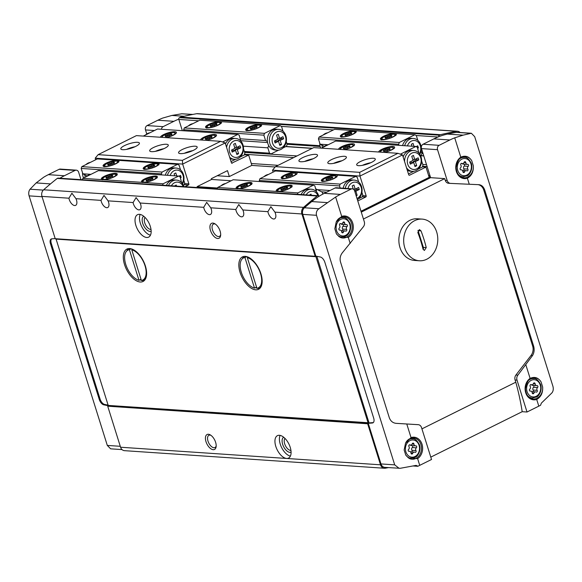 <?xml version="1.0" encoding="UTF-8"?>
<svg xmlns="http://www.w3.org/2000/svg" width="582" height="582" viewBox="0 0 582 582"><rect width="100%" height="100%" fill="white"/><g stroke="black" fill="none" stroke-linecap="round" stroke-linejoin="round"><path stroke-width="0.87" d="M361.036 211.353L429.305 177.415A1.39 1.135 -86.1 0 0 430.011 175.786L421.484 148.599A3.339 2.728 -86.1 0 1 423.07 144.241L433.816 138.902A80.709 65.868 -86.1 0 1 438.704 136.734A1.39 1.135 -86.1 0 1 439.425 135.22L440.487 134.689A417.469 340.71 -86.1 0 1 456.579 131.299A5.565 4.54 -86.1 0 1 457.503 131.248A5.565 4.54 -86.1 0 1 460.107 132.5M398.983 145.333L398.655 144.292L399.31 142.474L414.835 134.755L416.305 135.511L417.825 140.378M421.055 150.694L421.943 153.524L421.288 155.336L420.59 155.678M286.271 141.579L287.159 144.401L286.497 146.22L283.027 147.944M278.618 150.134L270.979 153.932L269.51 153.175L267.836 147.828L268.673 145.529A10.44 8.519 -86.1 0 0 275.126 150.04L277.214 150.185A10.44 8.519 93.9 0 0 285.893 135.802A10.44 8.519 93.9 0 0 278.625 129.357A10.44 8.519 93.9 0 0 269.422 139.193A10.44 8.519 93.9 0 0 277.214 150.185M244.542 152.149L270.979 153.932M183.963 130.79L183.636 129.742L184.298 127.931L199.822 120.212L280.051 125.639L281.513 126.396L283.041 131.263M274.93 212.139L270.863 206.697L267.895 211.666A6.264 3.266 63.6 0 0 270.688 217.275A6.264 3.266 63.6 0 0 274.609 218.817A6.264 3.266 63.6 0 0 275.439 213.456A6.264 3.266 63.6 0 0 274.93 212.139L301.905 213.965A5.565 4.54 -86.1 0 1 303.571 207.367A417.469 340.71 -86.1 0 1 317.161 196.003L317.59 195.792A1.39 1.135 -86.1 0 1 318.965 196.33A80.709 65.868 -86.1 0 1 324.32 193.333L335.065 187.993A3.339 2.728 -86.1 0 1 336.258 187.746L352.299 188.837A3.339 2.728 -86.1 0 1 354.627 190.896L364.274 221.684A4.729 3.863 -86.1 0 1 363.408 226.718L342.653 252.413C340.317 255.236 339.597 258.408 340.492 261.936L389.322 417.76C390.58 421.121 392.85 422.983 396.131 423.347L406.774 423.994L411.03 437.584L405.516 443.324L404.148 449.988L405.734 455.044L408.368 457.859L417.629 458.645L419.731 465.345A83.495 20.77 162.6 0 1 417.956 466.218L416.115 465.382L400.227 468.299L384.848 467.375A5.565 4.54 -86.1 0 1 380.977 463.934L368.246 423.31L372.349 423.005A5.565 2.903 -116.4 0 0 372.938 422.845A5.565 2.903 -116.4 0 0 373.673 418.072L324.865 262.329A5.565 2.903 -116.4 0 0 320.326 257.004L315.851 256.116L302.771 214.38A5.565 4.54 -86.1 0 1 304.444 207.774A417.469 340.71 -86.1 0 1 311.734 201.568A80.709 65.868 -86.1 0 1 318.965 196.33M51.645 238.86A5.565 2.903 -116.4 0 0 51.281 243.371L100.089 399.114A5.565 2.903 -116.4 0 0 104.629 404.439L108.114 405.13L56.09 239.122L55.217 238.7L41.962 196.381A5.565 4.54 -86.1 0 1 43.628 189.783A417.469 340.71 -86.1 0 1 57.218 178.419L317.161 196.003M75.966 198.68L71.899 193.239L68.931 198.207A6.264 3.266 63.6 0 0 71.717 203.816A6.264 3.266 63.6 0 0 75.645 205.359A6.264 3.266 63.6 0 0 76.468 199.997A6.264 3.266 63.6 0 0 75.966 198.68L101.021 200.375L103.989 195.414L108.056 200.855A6.264 3.266 63.6 0 1 108.558 202.172A6.264 3.266 63.6 0 1 107.735 207.534A6.264 3.266 63.6 0 1 103.807 205.984A6.264 3.266 63.6 0 1 101.021 200.375M140.146 203.023L136.079 197.582L133.111 202.551A6.264 3.266 -116.4 0 0 135.897 208.16A6.264 3.266 -116.4 0 0 139.826 209.702A6.264 3.266 -116.4 0 0 140.648 204.34A6.264 3.266 -116.4 0 0 140.146 203.023L203.715 207.323L206.683 202.361L210.749 207.803A6.264 3.266 63.6 0 1 211.251 209.113A6.264 3.266 63.6 0 1 210.429 214.482A6.264 3.266 63.6 0 1 206.501 212.932A6.264 3.266 63.6 0 1 203.715 207.323M242.84 209.971L238.773 204.529L235.805 209.498A6.264 3.266 63.6 0 0 238.591 215.107A6.264 3.266 63.6 0 0 242.519 216.65A6.264 3.266 63.6 0 0 243.341 211.288A6.264 3.266 63.6 0 0 242.84 209.971L267.895 211.666M244.913 257.491L254.516 288.112A16.696 8.708 -116.4 0 1 241.741 273.547A16.696 8.708 -116.4 0 1 243.487 257.928A16.696 8.708 -116.4 0 1 244.913 257.491L246.673 256.618M129.386 249.678L138.982 280.298A16.696 8.708 -116.4 0 1 126.207 265.734A16.696 8.708 -116.4 0 1 127.953 250.115A16.696 8.708 -116.4 0 1 129.386 249.678L131.146 248.798M141.019 279.287L138.982 280.298M130.841 248.725A16.696 8.708 -116.4 0 0 130.295 248.951L127.953 250.115M536.058 392.021A1.099 0.895 93.9 0 0 537.164 390.326A1.921 1.571 93.9 0 1 537.528 387.554A1.099 0.895 93.9 0 0 536.91 385.582A1.921 1.571 93.9 0 1 535.142 383.873A1.099 0.895 93.9 0 0 533.418 383.589A1.921 1.571 93.9 0 1 531.279 384.651A1.099 0.895 93.9 0 0 530.173 386.339A1.921 1.571 93.9 0 1 529.802 389.111A1.099 0.895 93.9 0 0 530.428 391.089A1.921 1.571 93.9 0 1 532.195 392.799A1.099 0.895 93.9 0 0 533.92 393.083A1.921 1.571 93.9 0 1 536.058 392.021M466.735 170.802A1.099 0.895 93.9 0 0 467.841 169.115A1.921 1.571 93.9 0 1 468.204 166.343A1.099 0.895 93.9 0 0 467.586 164.364A1.921 1.571 93.9 0 1 465.818 162.654A1.099 0.895 93.9 0 0 464.094 162.371A1.921 1.571 93.9 0 1 461.955 163.433A1.099 0.895 93.9 0 0 460.849 165.128A1.921 1.571 93.9 0 1 460.478 167.9A1.099 0.895 93.9 0 0 461.097 169.871A1.921 1.571 93.9 0 1 462.872 171.581A1.099 0.895 93.9 0 0 464.596 171.865A1.921 1.571 93.9 0 1 466.735 170.802M414.857 452.272A1.099 0.895 93.9 0 0 415.963 450.584A1.921 1.571 93.9 0 1 416.326 447.813A1.099 0.895 93.9 0 0 415.708 445.834A1.921 1.571 93.9 0 1 413.94 444.124A1.099 0.895 93.9 0 0 412.216 443.84A1.921 1.571 93.9 0 1 410.077 444.903A1.099 0.895 93.9 0 0 408.971 446.598A1.921 1.571 93.9 0 1 408.6 449.362A1.099 0.895 93.9 0 0 409.226 451.341A1.921 1.571 93.9 0 1 410.994 453.051A1.099 0.895 93.9 0 0 412.718 453.334A1.921 1.571 93.9 0 1 414.857 452.272M345.533 231.054A1.099 0.895 93.9 0 0 346.639 229.366A1.921 1.571 93.9 0 1 347.003 226.594A1.099 0.895 93.9 0 0 346.385 224.616A1.921 1.571 93.9 0 1 344.617 222.906A1.099 0.895 93.9 0 0 342.893 222.622A1.921 1.571 93.9 0 1 340.754 223.684A1.099 0.895 93.9 0 0 339.648 225.38A1.921 1.571 93.9 0 1 339.277 228.151A1.099 0.895 93.9 0 0 339.895 230.13A1.921 1.571 93.9 0 1 341.67 231.832A1.099 0.895 93.9 0 0 343.395 232.123A1.921 1.571 93.9 0 1 345.533 231.054M467.382 178.23C471.704 175.749 473.683 171.588 473.319 165.761L471.74 160.712C468.917 156.362 465.265 155.183 460.784 157.176A11.473 9.363 93.9 0 0 456.375 171.53A11.473 9.363 93.9 0 0 467.382 178.23L469.267 184.254L479.015 184.69M478.899 184.683C481.634 184.945 483.598 186.786 484.777 190.212L533.607 346.035C534.589 349.527 534.225 352.699 532.523 355.544L517.864 375.143A4.729 3.863 -86.1 0 0 517.02 380.133L527.016 412.012L522.192 411.692A166.99 87.096 -116.4 0 0 515.79 382.207L515.099 380.002A4.729 3.863 -86.1 0 1 515.936 375.012L517.864 375.143M541.064 381.923C538.241 377.572 534.589 376.401 530.107 378.387A11.473 9.363 93.9 0 0 525.706 392.748A11.473 9.363 93.9 0 0 536.706 399.448C541.027 396.96 543.006 392.806 542.65 386.979L541.064 381.923A10.643 8.686 93.9 0 0 534.502 377.733C529.991 377.049 526.972 380.723 525.444 388.754C525.932 394.705 528.471 398.103 533.068 398.954A10.643 8.686 93.9 0 0 542.65 386.979M469.267 184.254L450.548 183.395A4.729 3.863 -86.1 0 1 450.475 183.388A4.729 3.863 -86.1 0 1 447.18 180.471L437.533 149.683A3.339 2.728 -86.1 0 1 439.119 145.325L449.857 139.986A80.709 65.868 -86.1 0 1 454.724 137.832L463.105 135.148L471.369 133.263L474.694 136.668L552.9 386.215C553.613 388.9 553.293 391.119 551.94 392.872L541.376 403.115L540.547 405.276A83.495 20.77 162.6 0 1 538.808 406.149L527.016 412.012M192.868 114.421L181.773 113.788L171.894 115.447L162.684 118.073A80.709 65.868 -86.1 0 0 157.824 120.234L173.873 121.318A80.709 65.868 -86.1 0 1 178.761 119.15A1.39 1.135 -86.1 0 1 179.482 117.637L180.544 117.106L440.487 134.689M399.128 468.335L394.698 464.858L316.499 215.311C315.895 212.634 316.688 210.451 318.885 208.749L335.647 197.029L341.707 216.366L336.185 222.106L334.825 228.777L336.403 233.826L339.044 236.648L348.305 237.427L350.197 243.451M415.701 465.476L416.115 465.382M413.867 465.876L417.956 466.218M59.881 178.223A80.709 65.868 -86.1 0 1 64.376 175.749L75.122 170.41A3.339 2.728 -86.1 0 1 76.315 170.162L60.266 169.078A3.339 2.728 -86.1 0 0 59.073 169.326L48.335 174.665A80.709 65.868 -86.1 0 0 43.614 177.27L36.157 182.923L30.06 189.215C28.707 190.969 28.387 193.188 29.1 195.872L107.306 445.419L110.631 448.824L122.024 449.595M430.789 457.125L522.192 411.692M395.745 423.318L418.218 424.678A4.729 3.863 -86.1 0 1 418.24 424.678A4.729 3.863 -86.1 0 1 421.535 427.603L431.531 459.482L419.731 465.345M478.048 184.647A8.985 7.333 -86.1 0 1 483.802 190.139L532.632 345.97A8.985 7.333 -86.1 0 1 531.039 355.442L515.936 375.012M418.218 424.678L406.774 423.994M335.647 197.029A80.709 65.868 -86.1 0 1 340.368 194.417L351.106 189.077A3.339 2.728 -86.1 0 1 352.299 188.837M260.925 273.802A18.093 9.436 -116.4 0 0 242.439 256.895A18.093 9.436 -116.4 0 0 242.047 277.294A18.093 9.436 -116.4 0 0 258.546 289.298A18.093 9.436 -116.4 0 0 260.925 273.802M145.391 265.989A18.093 9.436 -116.4 0 0 126.912 249.081A18.093 9.436 -116.4 0 0 126.512 269.481A18.093 9.436 -116.4 0 0 143.019 281.477A18.093 9.436 -116.4 0 0 145.391 265.989M55.916 238.955L315.859 256.538L368.057 422.721L367.657 423.776L380.512 464.814A5.565 4.54 -86.1 0 0 384.389 468.248A5.565 4.54 -86.1 0 0 385.313 468.197A417.469 340.71 -86.1 0 0 388.434 467.615M361.277 212.124L430.6 177.663L430.011 175.786M180.544 117.106A417.469 340.71 -86.1 0 1 196.636 113.716A5.565 4.54 -86.1 0 1 197.56 113.665L457.503 131.248M384.389 468.248L124.446 450.664A5.565 4.54 -86.1 0 1 120.569 447.231L107.714 406.192L108.077 405.414L368.02 422.998M290.229 447.354A12.528 6.533 -116.4 0 0 277.432 435.649A12.528 6.533 -116.4 0 0 277.163 449.77A12.528 6.533 -116.4 0 0 288.585 458.078A12.528 6.533 -116.4 0 0 290.229 447.354M215.616 442.305A8.352 4.358 -116.4 0 0 210.248 434.878A8.352 4.358 -116.4 0 0 205.417 438.348A8.352 4.358 -116.4 0 0 210.444 448.46A8.352 4.358 -116.4 0 0 216.126 446.707A8.352 4.358 -116.4 0 0 215.616 442.305M368.057 422.721L108.077 405.414M55.188 238.584L51.805 238.846A5.565 2.903 -116.4 0 0 51.209 239.006A5.565 2.903 -116.4 0 0 50.481 243.771L99.289 399.514A5.565 2.903 -116.4 0 0 103.822 404.839L107.917 405.654M315.859 256.538L315.16 256.284L301.905 213.965M150.309 226.398A12.528 6.533 -116.4 0 0 137.512 214.693A12.528 6.533 -116.4 0 0 137.243 228.813A12.528 6.533 -116.4 0 0 148.665 237.121A12.528 6.533 -116.4 0 0 150.309 226.398M220.112 231.119A8.352 4.358 -116.4 0 0 214.736 223.692A8.352 4.358 -116.4 0 0 209.913 227.162A8.352 4.358 -116.4 0 0 214.94 237.274A8.352 4.358 -116.4 0 0 220.622 235.521A8.352 4.358 -116.4 0 0 220.112 231.119M57.218 178.419L57.647 178.208A1.39 1.135 -86.1 0 1 58.142 178.107L318.085 195.69M182.341 130.681L178.82 119.448A1.39 1.135 -86.1 0 1 178.761 119.15M438.704 136.734A80.709 65.868 -86.1 0 1 447.471 134.086A417.469 340.71 -86.1 0 1 456.164 132.347A5.565 4.54 -86.1 0 1 457.096 132.296L471.369 133.263M316.841 256.313L369.046 422.918L368.246 423.31M161.41 129.262A3.339 2.728 -86.1 0 1 163.127 126.658L173.873 121.318M76.315 170.162A3.339 2.728 -86.1 0 1 78.635 172.228L80.963 179.649M146.766 133.976L145.5 129.931A3.339 2.728 -86.1 0 1 147.086 125.574L157.824 120.234M430.6 177.663L444.713 178.616L363.444 219.021M444.713 178.616L445.259 180.34L447.18 180.471M450.41 183.388L448.62 183.265A4.729 3.863 -86.1 0 1 448.547 183.265A4.729 3.863 -86.1 0 1 445.259 180.34M419.324 260.765L414.508 260.438A20.872 17.038 -86.1 0 1 399.972 247.539A20.872 17.038 -86.1 0 1 417.33 218.788L422.139 219.108A20.872 17.038 93.9 0 0 403.733 238.787A20.872 17.038 93.9 0 0 419.324 260.765A20.872 17.038 93.9 0 0 430.207 256.953A20.872 17.038 93.9 0 0 436.682 232.007A20.872 17.038 93.9 0 0 422.139 219.108M421.935 428.869L515.79 382.207M369.046 422.918L373.149 422.605A5.565 2.903 -116.4 0 0 373.309 422.583M341.052 223.837A1.921 1.571 93.9 0 0 342.041 224.368L346.05 224.637M342.369 230.712A1.099 0.895 93.9 0 0 342.623 229.097A1.921 1.571 93.9 0 1 342.994 226.325A1.099 0.895 93.9 0 0 342.871 224.419M410.383 445.055A1.921 1.571 93.9 0 0 411.365 445.579L415.381 445.856M411.7 451.93A1.099 0.895 93.9 0 0 411.954 450.308A1.921 1.571 93.9 0 1 412.318 447.536A1.099 0.895 93.9 0 0 412.194 445.637M462.254 163.586A1.921 1.571 93.9 0 0 463.243 164.109L467.251 164.386M463.57 170.461A1.099 0.895 93.9 0 0 463.825 168.838A1.921 1.571 93.9 0 1 464.196 166.066A1.099 0.895 93.9 0 0 464.072 164.168M531.577 384.797A1.921 1.571 93.9 0 0 532.566 385.328L536.582 385.597M532.901 391.679A1.099 0.895 93.9 0 0 533.156 390.056A1.921 1.571 93.9 0 1 533.519 387.285A1.099 0.895 93.9 0 0 533.396 385.386M210.91 435.3A6.846 3.572 -116.4 0 0 208.909 435.278A6.846 3.572 -116.4 0 0 208.756 442.997A6.846 3.572 -116.4 0 0 214.998 447.529A6.846 3.572 -116.4 0 0 216.184 445.928M284.976 438.413A6.846 3.572 -116.4 0 0 285.427 445.659A6.846 3.572 -116.4 0 0 290.935 450.395M283.652 437.22A8.352 4.358 -116.4 0 0 283.572 446.583A8.352 4.358 -116.4 0 0 291.087 452.17M280.088 435.387A12.528 6.533 -116.4 0 0 281.623 447.551A12.528 6.533 -116.4 0 0 290.396 456.121M215.398 224.114A6.846 3.572 -116.4 0 0 213.405 224.092A6.846 3.572 -116.4 0 0 213.252 231.803A6.846 3.572 -116.4 0 0 219.494 236.343A6.846 3.572 -116.4 0 0 220.68 234.735M145.056 217.457A6.846 3.572 -116.4 0 0 145.507 224.703A6.846 3.572 -116.4 0 0 151.014 229.439M143.732 216.264A8.352 4.358 -116.4 0 0 143.652 225.627A8.352 4.358 -116.4 0 0 151.167 231.214M140.167 214.431A12.528 6.533 -116.4 0 0 141.702 226.594A12.528 6.533 -116.4 0 0 150.476 235.164M141.39 280.466A16.696 8.708 -116.4 0 0 142.823 280.022A16.696 8.708 -116.4 0 0 144.569 264.403A16.696 8.708 -116.4 0 0 131.794 249.838L141.39 280.466M142.823 280.022L145.158 278.858A16.696 8.708 -116.4 0 0 145.675 278.56M132.732 249.372L131.794 249.838M128.404 248.616A18.093 9.436 -116.4 0 0 126.941 250.806M139.956 279.818A18.093 9.436 -116.4 0 0 141.353 280.335M141.659 280.415A18.093 9.436 -116.4 0 0 144.292 280.575M142.888 279.993A17.395 9.072 -116.4 0 0 143.936 279.949L143.805 279.535M256.924 288.279L247.321 257.651A16.696 8.708 -116.4 0 1 260.547 273.533A16.696 8.708 -116.4 0 1 258.35 287.835A16.696 8.708 -116.4 0 1 256.924 288.279M246.368 256.538A16.696 8.708 -116.4 0 0 245.822 256.771L243.487 257.928M258.35 287.835L260.692 286.671A16.696 8.708 -116.4 0 0 261.202 286.38M256.553 287.101L254.516 288.112M248.259 257.186L247.321 257.651M243.931 256.429A18.093 9.436 -116.4 0 0 242.468 258.619M255.491 287.632A18.093 9.436 -116.4 0 0 256.88 288.148M257.193 288.228A18.093 9.436 -116.4 0 0 259.819 288.388M143.31 279.782A17.395 9.072 -116.4 0 0 143.878 279.782M247.146 256.749L247.408 257.608M426.242 247.59A79.639 41.54 63.6 0 0 420.997 230.872L419.426 229.577L417.811 232.458A79.639 41.54 -116.4 0 1 423.049 249.176L424.38 250.456L426.242 247.59L423.347 247.394A2.088 1.702 -86.1 0 1 423.114 249.394M417.978 230.363A2.088 1.702 -86.1 0 1 418.102 230.676L423.347 247.394M162.596 185.171L163.098 183.781L178.623 176.062L180.093 176.819L181.606 182.617M82.368 179.743L82.87 178.354L163.098 183.781M143.041 182.421A8.352 2.081 162.6 0 1 141.455 181.751A8.352 2.081 162.6 0 1 148.803 177.27A8.352 2.081 162.6 0 1 157.387 176.753A8.352 2.081 162.6 0 1 154.237 179.576A8.352 2.081 162.6 0 1 143.041 182.421M102.927 179.707A8.352 2.081 162.6 0 1 101.341 179.038A8.352 2.081 162.6 0 1 108.689 174.556A8.352 2.081 162.6 0 1 117.273 174.04A8.352 2.081 162.6 0 1 114.123 176.863A8.352 2.081 162.6 0 1 102.927 179.707M82.87 178.354L98.394 170.635L178.623 176.062M166.372 185.425A10.44 8.519 -86.1 0 1 174.476 179.954L176.557 180.1A10.44 8.519 93.9 0 0 168.46 185.563M244.331 151.473L269.51 153.175M243.283 146.169L267.836 147.828M240.839 140.72L267.582 142.532M278.625 129.357L276.537 129.219A10.44 8.519 -86.1 0 0 267.4 141.484L265.545 140.524L263.872 135.17L264.526 133.358L280.051 125.639M240.366 138.822L265.545 140.524M183.636 129.742L263.872 135.17M184.298 127.931L264.526 133.358M259.994 124.286A8.352 2.081 162.6 0 1 261.58 124.955A8.352 2.081 162.6 0 1 258.43 127.778A8.352 2.081 162.6 0 1 250.333 130.39A8.352 2.081 162.6 0 1 245.648 129.953A8.352 2.081 162.6 0 1 250.784 126.25A8.352 2.081 162.6 0 1 259.994 124.286M219.88 121.573A8.352 2.081 162.6 0 1 221.466 122.242A8.352 2.081 162.6 0 1 218.315 125.065A8.352 2.081 162.6 0 1 210.218 127.676A8.352 2.081 162.6 0 1 205.533 127.24A8.352 2.081 162.6 0 1 210.669 123.537A8.352 2.081 162.6 0 1 219.88 121.573M217.151 188.859L217.661 187.469L233.178 179.751L313.407 185.178L314.877 185.934L316.39 191.733M297.38 194.286L297.889 192.897L217.661 187.469M277.832 191.536A8.352 2.081 -17.4 0 0 289.021 188.692A8.352 2.081 -17.4 0 0 292.179 185.869A8.352 2.081 -17.4 0 0 283.587 186.386A8.352 2.081 -17.4 0 0 276.239 190.867A8.352 2.081 -17.4 0 0 277.832 191.536M237.718 188.823A8.352 2.081 -17.4 0 0 248.907 185.978A8.352 2.081 -17.4 0 0 252.064 183.155A8.352 2.081 -17.4 0 0 243.472 183.672A8.352 2.081 -17.4 0 0 236.125 188.153A8.352 2.081 -17.4 0 0 237.718 188.823M297.889 192.897L313.407 185.178M301.156 194.541A10.44 8.519 -86.1 0 1 309.26 189.07L311.341 189.215A10.44 8.519 93.9 0 0 303.244 194.686M414.835 134.755L334.606 129.328L319.082 137.046L318.427 138.865L320.1 144.212L328.183 144.758M324.378 146.373L320.1 144.212M398.655 144.292L318.427 138.865M399.31 142.474L319.082 137.046M394.778 133.402A8.352 2.081 -17.4 0 0 385.568 135.373A8.352 2.081 -17.4 0 0 380.432 139.069A8.352 2.081 -17.4 0 0 385.117 139.513A8.352 2.081 -17.4 0 0 393.214 136.901A8.352 2.081 -17.4 0 0 396.364 134.078A8.352 2.081 -17.4 0 0 394.778 133.402M354.664 130.688A8.352 2.081 -17.4 0 0 345.453 132.66A8.352 2.081 -17.4 0 0 340.317 136.355A8.352 2.081 -17.4 0 0 345.002 136.799A8.352 2.081 -17.4 0 0 353.099 134.187A8.352 2.081 -17.4 0 0 356.249 131.365A8.352 2.081 -17.4 0 0 354.664 130.688M402.569 145.58A10.44 8.519 -86.1 0 1 411.321 138.334L413.409 138.472A10.44 8.519 93.9 0 0 404.657 145.718M318.703 195.974A10.44 8.519 93.9 0 0 318.616 195.661A10.44 8.519 93.9 0 0 311.341 189.215M317.954 195.676A8.49 6.926 93.9 0 0 306.168 194.883M309.333 195.094L310.999 194.133L311.348 195.232M225.54 183.548A10.44 8.519 93.9 0 0 221.131 185.745M183.847 186.611A10.44 8.519 93.9 0 0 183.825 186.546A10.44 8.519 93.9 0 0 176.557 180.1M183.17 186.56A8.49 6.926 93.9 0 0 171.384 185.767M174.549 185.978L176.215 185.018L176.557 186.116M90.756 174.433A10.44 8.519 93.9 0 0 86.34 176.63M152.128 179.256L152.993 178.79L152.164 178.623L152.63 178.092L151.589 178.223L146.017 180.231L146.846 180.391L146.38 180.922L147.421 180.791L152.128 179.256M112.013 176.542L112.879 176.077L112.05 175.91L112.515 175.378L111.468 175.509L105.902 177.517L106.732 177.677L106.266 178.208L107.306 178.077L112.013 176.542M246.797 185.658L247.663 185.192L246.833 185.032L247.299 184.494L246.259 184.632L240.686 186.633L241.515 186.793L241.05 187.331L242.09 187.193L246.797 185.658M286.911 188.372L287.777 187.906L286.948 187.746L287.413 187.208L286.373 187.346L280.8 189.346L281.63 189.506L281.164 190.045L282.205 189.907L286.911 188.372M419.855 154.325A10.44 8.519 93.9 0 0 420.677 144.925A10.44 8.519 93.9 0 0 413.409 138.472M419.447 153.743A8.49 6.926 93.9 0 0 420.313 145.74A8.49 6.926 93.9 0 0 413.948 140.48A8.49 6.926 93.9 0 0 407.429 145.907M411.983 146.213L411.365 144.241L413.067 143.398L413.991 146.351M417.658 148.25L418.4 147.879L417.76 145.82L416.152 146.62M327.601 132.812A10.44 8.519 93.9 0 0 323.192 135.002M319.78 143.187A10.44 8.519 93.9 0 0 320.667 148.09M321.955 145.173A10.44 8.519 93.9 0 0 322.508 147.581M267.4 141.484A10.44 8.519 93.9 0 0 268.673 145.529M285.529 136.625A8.49 6.926 93.9 0 0 273.671 134.66A8.49 6.926 93.9 0 0 277.927 148.25A8.49 6.926 93.9 0 0 285.529 136.625M276.581 135.126L278.283 134.282L279.571 138.392L282.968 136.705L283.616 138.763L280.211 140.451L281.506 144.569L279.804 145.413L278.516 141.295L275.111 142.99L274.464 140.931L277.869 139.236L276.581 135.126M192.817 123.697A10.44 8.519 93.9 0 0 188.408 125.887M256.32 127.458L257.186 126.992L256.356 126.832L256.822 126.294L255.774 126.432L250.202 128.433L251.031 128.593L250.573 129.131L251.613 128.993L256.32 127.458M216.206 124.744L217.071 124.279L216.242 124.119L216.708 123.58L215.66 123.719L210.087 125.719L210.917 125.879L210.458 126.418L211.499 126.279L216.206 124.744M350.99 133.867L351.855 133.394L351.026 133.234L351.492 132.696L350.444 132.834L344.871 134.835L345.708 134.995L345.242 135.533L346.283 135.395L350.99 133.867M391.104 136.581L391.97 136.108L391.14 135.948L391.606 135.41L390.558 135.548L384.986 137.548L385.822 137.708L385.357 138.247L386.397 138.109L391.104 136.581M274.784 141.935L276.363 141.15L278.516 141.295M279.498 144.431L281.506 144.569M278.371 141.288L278.065 140.306L280.211 140.451M278.065 140.306L281.47 138.618L283.616 138.763M281.47 138.618L281.15 137.607M277.563 138.261L279.571 138.392M417.52 147.821L418.4 147.879M143.281 136.086L157.533 129L237.762 134.427L239.231 135.184L240.744 140.982M243.516 148.868L244.869 153.19L244.214 155.008L240.104 157.045M161.731 174.92L161.403 173.873L162.065 172.061L177.59 164.342L179.052 165.099L180.58 169.966M87.016 175.953L82.855 173.8L81.174 168.445L161.403 173.873M82.855 173.8L90.93 174.345M231.687 163.164L248.645 155.067L251.875 165.353L229.337 176.557L227.482 170.642L211.317 178.681L211.564 179.452L197.102 186.64L197.378 187.52M232.276 163.207A0.837 0.684 -86.1 0 1 231.396 162.749L225.19 142.946L220.651 141.324L182.377 160.348L182.661 164.088L225.19 142.946M184.516 183.599L188.866 183.89L182.661 164.088L95.215 158.173L98.14 154.652L182.377 160.348M188.866 183.89A0.837 0.684 -86.1 0 1 188.473 184.981L185.04 186.691M229.337 176.557L217.224 175.742M193.493 150.294A9.741 2.423 162.6 0 1 184.043 153.342A9.741 2.423 162.6 0 1 178.579 152.826A9.741 2.423 162.6 0 1 187.149 147.602A9.741 2.423 162.6 0 1 197.174 146.999A9.741 2.423 162.6 0 1 193.493 150.294M164.611 148.337A9.741 2.423 162.6 0 1 155.161 151.385A9.741 2.423 162.6 0 1 149.698 150.869A9.741 2.423 162.6 0 1 158.268 145.645A9.741 2.423 162.6 0 1 168.285 145.049A9.741 2.423 162.6 0 1 164.611 148.337M135.73 146.388A9.741 2.423 162.6 0 1 126.279 149.429A9.741 2.423 162.6 0 1 120.816 148.919A9.741 2.423 162.6 0 1 129.386 143.689A9.741 2.423 162.6 0 1 139.404 143.092A9.741 2.423 162.6 0 1 135.73 146.388M98.14 154.652L136.414 135.621L220.651 141.324M95.703 159.737L95.215 158.173M235.695 159.242L231.025 161.563M244.295 154.776L248.645 155.067M183.81 180.282L184.698 183.104L184.036 184.923L183.345 185.265M231.127 180.776L211.564 179.452M197.102 186.64L217.457 188.015M126.512 149.392A9.741 2.423 162.6 0 1 134.995 146.737M155.401 151.342A9.741 2.423 162.6 0 1 163.877 148.686M184.283 153.299A9.741 2.423 162.6 0 1 192.758 150.643M81.174 168.445L81.836 166.634L162.065 172.061M81.836 166.634L97.361 158.915L117.419 160.276A8.352 2.081 162.6 0 1 119.004 160.945A8.352 2.081 162.6 0 1 115.847 163.768A8.352 2.081 162.6 0 1 107.757 166.379A8.352 2.081 162.6 0 1 103.072 165.943A8.352 2.081 162.6 0 1 108.208 162.24A8.352 2.081 162.6 0 1 117.419 160.276L157.533 162.989A8.352 2.081 162.6 0 1 159.119 163.658A8.352 2.081 162.6 0 1 155.961 166.481A8.352 2.081 162.6 0 1 147.872 169.093A8.352 2.081 162.6 0 1 143.187 168.656A8.352 2.081 162.6 0 1 148.323 164.953A8.352 2.081 162.6 0 1 157.533 162.989L177.59 164.342M165.317 175.16A10.44 8.519 -86.1 0 1 174.076 167.922L176.157 168.06A10.44 8.519 93.9 0 0 167.405 175.306M160.457 137.25A8.352 2.081 162.6 0 1 168.118 132.834A8.352 2.081 162.6 0 1 176.411 132.405A8.352 2.081 162.6 0 1 173.261 135.228A8.352 2.081 162.6 0 1 166.219 137.636M200.572 139.964A8.352 2.081 162.6 0 1 208.232 135.548A8.352 2.081 162.6 0 1 216.533 135.119A8.352 2.081 162.6 0 1 213.376 137.941A8.352 2.081 162.6 0 1 206.334 140.349M222.542 141.993L237.762 134.427M229.65 157.176A10.44 8.519 93.9 0 0 234.291 159.286L232.203 159.148A10.44 8.519 -86.1 0 1 230.123 158.682M225.481 143.87A10.44 8.519 -86.1 0 1 233.615 138.32L235.695 138.465A10.44 8.519 93.9 0 0 226.587 147.406M182.603 183.912A10.44 8.519 93.9 0 0 183.432 174.513A10.44 8.519 93.9 0 0 176.157 168.06M182.195 183.33A8.49 6.926 93.9 0 0 183.061 175.328A8.49 6.926 93.9 0 0 176.695 170.068A8.49 6.926 93.9 0 0 170.184 175.488M174.731 175.8L174.12 173.829L175.815 172.985L176.746 175.939M180.405 177.837L181.155 177.466L180.507 175.408L178.9 176.208M84.71 174.76A10.44 8.519 93.9 0 0 85.263 177.161M90.356 162.4A10.44 8.519 93.9 0 0 85.947 164.59M82.528 172.767A10.44 8.519 93.9 0 0 83.568 178.005M234.291 159.286A10.44 8.519 93.9 0 0 242.97 144.911A10.44 8.519 93.9 0 0 235.695 138.465M242.599 145.726A8.49 6.926 93.9 0 0 230.741 143.769A8.49 6.926 93.9 0 0 235.004 157.358A8.49 6.926 93.9 0 0 242.599 145.726M233.651 144.227L235.354 143.383L236.641 147.501L240.046 145.806L240.693 147.864L237.289 149.559L238.576 153.67L236.881 154.521L235.586 150.403L232.189 152.091L231.541 150.04L234.946 148.345L233.651 144.227M149.894 132.798A10.44 8.519 93.9 0 0 145.478 134.995M113.737 163.447L114.61 162.982L113.774 162.822L114.239 162.283L113.199 162.422L107.626 164.422L108.456 164.582L107.99 165.121L109.038 164.982L113.737 163.447M153.852 166.161L154.725 165.695L153.895 165.535L154.354 164.997L153.313 165.135L147.741 167.136L148.57 167.296L148.104 167.834L149.152 167.696L153.852 166.161M171.152 134.908L172.017 134.442L171.188 134.275L171.654 133.744L170.613 133.882L165.041 135.882L165.87 136.043L165.404 136.581L166.445 136.443L171.152 134.908M211.266 137.621L212.132 137.156L211.302 136.988L211.768 136.457L210.728 136.595L205.155 138.596L205.984 138.756L205.519 139.294L206.559 139.156L211.266 137.621M180.275 177.408L181.155 177.466M231.869 151.073L233.506 150.265L235.586 150.403M236.568 153.539L238.576 153.67M235.514 150.396L235.201 149.414L237.289 149.559M235.201 149.414L238.605 147.726L240.693 147.864M238.605 147.726L238.278 146.686M234.633 147.362L236.641 147.501M326.684 192.162L321.577 191.813M329.994 190.518L317.408 189.667M418.211 169.1L422.321 167.056L422.983 165.237L421.63 160.916M418.851 153.03L417.338 147.231L415.875 146.475L335.639 141.048L321.388 148.134M361 211.244L429.181 177.35L425.959 167.063L409.583 175.197A0.837 0.684 93.9 0 1 408.702 174.745L402.497 154.936L397.957 153.313L359.683 172.345L359.967 176.077L272.522 170.162L273.133 172.126M397.957 153.313L313.72 147.617L275.446 166.641L359.683 172.345M302.604 157.671A9.741 2.423 162.6 0 1 312.047 154.623A9.741 2.423 162.6 0 1 317.517 155.139A9.741 2.423 162.6 0 1 308.947 160.363A9.741 2.423 162.6 0 1 298.922 160.967A9.741 2.423 162.6 0 1 302.604 157.671M331.485 159.628A9.741 2.423 162.6 0 1 340.936 156.58A9.741 2.423 162.6 0 1 346.399 157.096A9.741 2.423 162.6 0 1 337.829 162.32A9.741 2.423 162.6 0 1 327.804 162.916A9.741 2.423 162.6 0 1 331.485 159.628M360.367 161.578A9.741 2.423 162.6 0 1 369.817 158.53A9.741 2.423 162.6 0 1 375.281 159.046A9.741 2.423 162.6 0 1 366.711 164.27A9.741 2.423 162.6 0 1 356.693 164.873A9.741 2.423 162.6 0 1 360.367 161.578M272.522 170.162L275.446 166.641M402.497 154.936L359.967 176.077L366.173 195.887L362.63 195.647M357.777 200.95L365.78 196.978A0.837 0.684 93.9 0 0 366.173 195.887M358.672 198.695L362.142 196.971L362.804 195.152L361.917 192.329M425.959 167.063L422.408 166.823M408.455 173.945L413.802 171.29M358.687 182.013L357.166 177.146L355.697 176.39L275.468 170.963L259.943 178.681L259.288 180.493L259.616 181.54M362.39 165.346A9.741 2.423 162.6 0 1 370.872 162.691M333.508 163.397A9.741 2.423 162.6 0 1 341.99 160.734M304.626 161.44A9.741 2.423 162.6 0 1 313.101 158.784M378.678 152.011A8.352 2.081 162.6 0 1 381.857 149.341A8.352 2.081 162.6 0 1 389.955 146.729A8.352 2.081 162.6 0 1 394.64 147.166A8.352 2.081 162.6 0 1 384.44 152.404M338.564 149.298A8.352 2.081 162.6 0 1 341.743 146.628A8.352 2.081 162.6 0 1 349.84 144.016A8.352 2.081 162.6 0 1 354.525 144.452A8.352 2.081 162.6 0 1 344.326 149.69M415.875 146.475L400.38 154.179M404.577 161.592A10.44 8.519 -86.1 0 1 413.809 150.512L411.721 150.367A10.44 8.519 93.9 0 0 403.151 157.024M407.305 170.293A10.44 8.519 93.9 0 0 410.31 171.195L412.398 171.334A10.44 8.519 -86.1 0 1 406.512 167.769M355.697 176.39L340.172 184.108L339.517 185.92L259.288 180.493M340.172 184.108L259.943 178.681M339.517 185.92L340.172 188.015M315.779 188.823L321.802 191.936A4.176 2.277 117.3 0 1 322.661 194.192M335.639 175.037A8.352 2.081 162.6 0 1 337.225 175.706A8.352 2.081 162.6 0 1 329.885 180.187A8.352 2.081 162.6 0 1 321.293 180.704A8.352 2.081 162.6 0 1 324.443 177.881A8.352 2.081 162.6 0 1 335.639 175.037M295.525 172.323A8.352 2.081 162.6 0 1 297.111 172.992A8.352 2.081 162.6 0 1 289.763 177.474A8.352 2.081 162.6 0 1 281.179 177.99A8.352 2.081 162.6 0 1 284.329 175.167A8.352 2.081 162.6 0 1 295.525 172.323M345.272 188.357A10.44 8.519 -86.1 0 1 354.271 180.107L352.183 179.969A10.44 8.519 93.9 0 0 343.191 188.219M323.592 147.042A10.44 8.519 -86.1 0 1 328.001 144.845M407.742 164.226A8.49 6.926 -86.1 0 1 415.337 152.593A8.49 6.926 -86.1 0 1 419.6 166.183A8.49 6.926 -86.1 0 1 407.742 164.226M416.69 165.725L415.395 161.607L418.8 159.912L418.152 157.853L414.755 159.548L413.467 155.43L411.765 156.274L413.053 160.392L409.648 162.087L410.295 164.146L413.7 162.451L414.988 166.568L416.69 165.725L414.682 165.586M413.809 150.512A10.44 8.519 -86.1 0 1 421.601 161.498A10.44 8.519 -86.1 0 1 412.398 171.334M264.053 176.637A10.44 8.519 -86.1 0 1 268.462 174.447M348.007 188.546A8.49 6.926 -86.1 0 1 359.421 184.239A8.49 6.926 -86.1 0 1 357.013 198.506M356.169 195.807L357.152 195.319L355.864 191.202L359.261 189.514L358.621 187.455L355.216 189.143L353.929 185.032L352.226 185.876L353.238 189.106M354.271 180.107A10.44 8.519 -86.1 0 1 361.939 188.255A10.44 8.519 -86.1 0 1 357.392 199.713M384.127 150.171L383.262 150.643L384.091 150.803L383.625 151.342L384.673 151.204L390.246 149.203L389.409 149.043L389.875 148.505L385.648 149.421L384.127 150.171L384.476 151.276M344.013 147.457L343.147 147.93L343.977 148.09L343.511 148.628L344.559 148.49L350.131 146.489L349.295 146.329L349.76 145.791L345.533 146.708L344.013 147.457L344.362 148.563M326.72 178.71L325.847 179.183L326.684 179.343L326.218 179.882L327.259 179.743L332.831 177.743L332.002 177.583L332.468 177.044L328.233 177.961L326.72 178.71L327.062 179.816M286.606 175.997L285.733 176.47L286.57 176.63L286.104 177.168L287.144 177.03L292.717 175.029L291.888 174.869L292.353 174.331L288.119 175.247L286.606 175.997L286.948 177.103M409.975 163.12L411.612 162.313L413.7 162.451M413.62 162.443L413.315 161.461L415.395 161.607M413.315 161.461L416.712 159.774L418.8 159.912M416.712 159.774L416.392 158.733M412.747 159.41L414.755 159.548M355.988 195.239L357.152 195.319M354.7 191.122L355.864 191.202M354.547 190.678L357.181 189.368L359.261 189.514M357.181 189.368L356.853 188.335M353.209 189.012L355.216 189.143M315.793 188.866A4.176 2.277 117.3 0 1 316.426 190.881M251.773 165.404L275.155 166.99M421.652 152.579L422.758 152.651M416.305 135.511L438.064 136.988M285.718 146.606L312.156 148.395M244.622 152.389L296.987 155.932M422.728 164.437L426.533 164.699M420.611 155.729L423.791 155.947M286.868 143.463L319.976 145.704M281.513 126.396L333.442 129.91M43.628 189.783L303.571 207.367M41.962 196.381L68.931 198.207M108.056 200.855L133.111 202.551M210.749 207.803L235.805 209.498M540.263 385.058A8.628 7.042 93.9 0 0 528.209 383.065A8.628 7.042 93.9 0 0 532.537 396.88A8.628 7.042 93.9 0 0 540.263 385.058M470.933 163.84A8.628 7.042 93.9 0 0 458.885 161.854A8.628 7.042 93.9 0 0 463.214 175.662A8.628 7.042 93.9 0 0 470.933 163.84M419.062 445.31A8.628 7.042 93.9 0 0 407.007 443.324A8.628 7.042 93.9 0 0 411.336 457.132A8.628 7.042 93.9 0 0 419.062 445.31M349.731 224.092A8.628 7.042 93.9 0 0 337.684 222.106A8.628 7.042 93.9 0 0 342.012 235.914A8.628 7.042 93.9 0 0 349.731 224.092M525.844 364.798L530.107 378.387M536.706 399.448L538.808 406.149M454.724 137.832L460.784 157.176M531.039 355.442L532.523 355.544M417.629 458.645A11.473 9.363 93.9 0 0 422.037 444.284A11.473 9.363 93.9 0 0 411.03 437.584M348.305 237.427A11.473 9.363 93.9 0 0 352.714 223.066A11.473 9.363 93.9 0 0 341.707 216.366M56.09 239.122L316.033 256.706M394.698 464.858L380.977 463.934M316.499 215.311L302.771 214.38M196.636 113.716L456.579 131.299M120.569 447.231L380.512 464.814M107.714 406.192L367.657 423.776M107.75 405.923L367.693 423.507M29.1 195.872L42.071 196.745M107.306 445.419L120.278 446.299M55.399 238.867L315.342 256.451M55.217 238.7L315.16 256.284M57.647 178.208L317.59 195.792M251.293 163.513L278.094 165.324M428.607 175.509L429.953 175.597M244.491 154.245L293.692 157.569M422.597 166.292L427.13 166.597M287.115 144.271L320.151 146.504M421.899 153.386L423.012 153.459M178.82 119.448L198.658 120.794M179.482 117.637L439.425 135.22M181.773 113.788L192.424 114.509M30.06 189.215L43.286 190.11M36.157 182.923L50.496 183.897M48.335 174.665L64.376 175.749M59.073 169.326L75.122 170.41M145.5 129.931L154.448 130.535M147.086 125.574L163.127 126.658M171.894 115.447L184.116 116.269M470.605 133.329L456.164 132.347M318.885 208.749L304.444 207.774M327.368 202.623L311.734 201.568M340.368 194.417L324.32 193.333M351.106 189.077L335.065 187.993M437.533 149.683L421.484 148.599M439.119 145.325L423.07 144.241M449.857 139.986L433.816 138.902M463.105 135.148L447.471 134.086M483.802 190.139L484.777 190.212M532.632 345.97L533.607 346.035M515.099 380.002L517.02 380.133M51.281 243.371L50.481 243.771M100.089 399.114L99.289 399.514M104.629 404.439L103.822 404.839M373.149 422.605L372.349 423.005M409.386 458.507A10.643 8.686 93.9 0 0 411.867 459.213A10.643 8.686 93.9 0 0 420.924 444.568A10.643 8.686 93.9 0 0 413.3 437.984A10.643 8.686 93.9 0 0 407.218 440.647M410.026 438.661L412.485 438.828A9.741 7.952 93.9 0 0 407.225 440.756M405.552 454.746A9.741 7.952 93.9 0 0 411.168 458.267L415.366 457.212C416.741 457.146 421.455 451.508 419.477 444.932C417.156 440.465 414.821 438.428 412.485 438.828M340.063 237.289A10.643 8.686 93.9 0 0 342.536 237.994A10.643 8.686 93.9 0 0 351.601 223.35A10.643 8.686 93.9 0 0 343.977 216.766A10.643 8.686 93.9 0 0 337.887 219.429M340.703 217.442L343.154 217.61A9.741 7.952 93.9 0 0 337.902 219.545M336.229 233.528A9.741 7.952 93.9 0 0 341.845 237.049L346.043 236.001C347.418 235.928 352.132 230.29 350.153 223.721C347.832 219.247 345.497 217.21 343.154 217.61M531.228 378.409L533.687 378.569A9.741 7.952 93.9 0 0 528.427 380.504M527.423 395.389A9.741 7.952 93.9 0 0 532.37 398.008L536.568 396.96C537.943 396.895 542.657 391.257 540.678 384.68C538.357 380.206 536.022 378.176 533.687 378.569M471.74 160.712A10.643 8.686 93.9 0 0 465.178 156.514C460.66 155.831 457.648 159.504 456.121 167.543C456.608 173.487 459.147 176.884 463.738 177.743A10.643 8.686 93.9 0 0 473.319 165.761M461.904 157.191L464.356 157.358A9.741 7.952 93.9 0 0 459.103 159.286M458.092 174.171A9.741 7.952 93.9 0 0 463.046 176.797L467.244 175.742C468.619 175.677 473.333 170.039 471.355 163.462C469.034 158.995 466.699 156.958 464.356 157.358M341.692 232.007L343.395 232.123M339.524 230.101L339.895 230.13M340.106 223.641L340.754 223.684M342.827 222.79L344.617 222.906M342.994 226.325L347.003 226.594M342.623 229.097L346.639 229.366M411.016 453.218L412.718 453.334M408.848 451.319L409.226 451.341M409.43 444.859L410.077 444.903M412.151 444.001L413.94 444.124M412.318 447.536L416.326 447.813M411.954 450.308L415.963 450.584M462.894 171.748L464.596 171.865M460.726 169.849L461.097 169.871M461.308 163.389L461.955 163.433M464.029 162.531L465.818 162.654M464.196 166.066L468.204 166.343M463.825 168.838L467.841 169.115M532.217 392.966L533.92 393.083M530.049 391.068L530.428 391.089M530.631 384.607L531.279 384.651M533.352 383.749L535.142 383.873M533.519 387.285L537.528 387.554M533.156 390.056L537.164 390.326M420.997 230.872L418.102 230.676M153.437 179.773A6.817 1.695 162.6 0 1 143.026 181.62A6.817 1.695 162.6 0 1 152.048 177.132A6.817 1.695 162.6 0 1 153.437 179.773M113.323 177.059A6.817 1.695 162.6 0 1 102.912 178.907A6.817 1.695 162.6 0 1 111.933 174.418A6.817 1.695 162.6 0 1 113.323 177.059M248.107 186.175A6.817 1.695 162.6 0 1 237.696 188.022A6.817 1.695 162.6 0 1 246.717 183.534A6.817 1.695 162.6 0 1 248.107 186.175M288.221 188.888A6.817 1.695 162.6 0 1 277.81 190.736A6.817 1.695 162.6 0 1 286.839 186.247A6.817 1.695 162.6 0 1 288.221 188.888M257.622 127.975A6.817 1.695 162.6 0 1 247.219 129.822A6.817 1.695 162.6 0 1 256.24 125.334A6.817 1.695 162.6 0 1 257.622 127.975M217.508 125.261A6.817 1.695 162.6 0 1 207.105 127.109A6.817 1.695 162.6 0 1 216.126 122.62A6.817 1.695 162.6 0 1 217.508 125.261M352.299 134.384A6.817 1.695 162.6 0 1 341.889 136.224A6.817 1.695 162.6 0 1 350.91 131.743A6.817 1.695 162.6 0 1 352.299 134.384M392.413 137.097A6.817 1.695 162.6 0 1 382.003 138.938A6.817 1.695 162.6 0 1 391.024 134.457A6.817 1.695 162.6 0 1 392.413 137.097M147.224 180.864L146.882 179.758M148.846 180.442L148.395 179.009M150.36 180.216L149.836 178.536M151.924 179.314L151.589 178.223M107.11 178.15L106.768 177.044M108.732 177.728L108.281 176.295M110.245 177.503L109.722 175.822M111.809 176.601L111.468 175.509M241.901 187.266L241.552 186.16M243.516 186.844L243.065 185.411M245.037 186.618L244.505 184.938M246.593 185.716L246.259 184.632M282.015 189.979L281.666 188.874M283.63 189.557L283.179 188.124M285.151 189.332L284.62 187.651M286.708 188.43L286.373 187.346M386.201 138.181L385.859 137.083M387.823 137.759L387.372 136.326M389.336 137.534L388.812 135.861M390.9 136.632L390.558 135.548M346.086 135.468L345.744 134.369M347.709 135.046L347.258 133.613M349.222 134.82L348.698 133.147M350.786 133.918L350.444 132.834M251.417 129.066L251.075 127.96M253.039 128.644L252.588 127.211M254.552 128.418L254.028 126.738M256.116 127.516L255.774 126.432M211.302 126.352L210.96 125.246M212.925 125.93L212.474 124.497M214.438 125.705L213.914 124.024M216.002 124.803L215.66 123.719M184.123 184.69L188.473 184.981M115.047 163.964A6.817 1.695 162.6 0 1 104.644 165.812A6.817 1.695 162.6 0 1 113.665 161.323A6.817 1.695 162.6 0 1 115.047 163.964M155.161 166.678A6.817 1.695 162.6 0 1 144.758 168.525A6.817 1.695 162.6 0 1 153.779 164.037A6.817 1.695 162.6 0 1 155.161 166.678M162.116 137.359A6.817 1.695 162.6 0 1 166.357 134.122A6.817 1.695 162.6 0 1 174.28 132.645A6.817 1.695 162.6 0 1 172.461 135.424A6.817 1.695 162.6 0 1 165.615 137.599M202.23 140.073A6.817 1.695 162.6 0 1 206.472 136.835A6.817 1.695 162.6 0 1 214.394 135.359A6.817 1.695 162.6 0 1 212.576 138.138A6.817 1.695 162.6 0 1 205.73 140.313M108.841 165.055L108.492 163.949M110.464 164.633L110.013 163.2M111.977 164.408L111.453 162.727M113.541 163.506L113.199 162.422M148.956 167.769L148.606 166.663M150.578 167.347L150.127 165.914M152.091 167.121L151.567 165.441M153.655 166.219L153.313 165.135M166.248 136.515L165.906 135.41M167.871 136.093L167.42 134.66M169.384 135.868L168.86 134.187M170.948 134.966L170.613 133.882M206.363 139.229L206.021 138.123M207.985 138.807L207.534 137.374M209.505 138.581L208.974 136.901M211.062 137.679L210.728 136.595M365.78 196.978L362.23 196.738M409.583 175.197L409.001 175.16M380.337 152.12A6.817 1.695 162.6 0 1 382.818 149.654A6.817 1.695 162.6 0 1 391.3 147.319A6.817 1.695 162.6 0 1 392.079 149.392A6.817 1.695 162.6 0 1 383.836 152.36M340.223 149.407A6.817 1.695 162.6 0 1 342.703 146.94A6.817 1.695 162.6 0 1 351.186 144.605A6.817 1.695 162.6 0 1 351.965 146.679A6.817 1.695 162.6 0 1 343.722 149.647M325.411 178.194A6.817 1.695 162.6 0 1 335.821 176.353A6.817 1.695 162.6 0 1 326.793 180.842A6.817 1.695 162.6 0 1 325.411 178.194M285.296 175.48A6.817 1.695 162.6 0 1 295.707 173.64A6.817 1.695 162.6 0 1 286.679 178.128A6.817 1.695 162.6 0 1 285.296 175.48M386.099 150.854L385.648 149.421M387.612 150.629L387.088 148.948M389.176 149.727L388.834 148.643M345.977 148.141L345.533 146.708M347.498 147.915L346.974 146.235M349.062 147.013L348.72 145.929M328.685 179.394L328.233 177.961M330.198 179.169L329.674 177.488M331.762 178.267L331.42 177.183M288.57 176.681L288.119 175.247M290.083 176.455L289.56 174.775M291.647 175.553L291.306 174.469M285.958 146.482L312.396 148.272M420.75 155.605L423.747 155.809M417.65 466.284L413.336 465.993M416.319 424.547L418.24 424.678M448.547 183.265L450.475 183.388M405.509 443.317C406.833 440.181 409.43 438.399 413.3 437.984M411.867 459.213L408.368 457.867M408.709 458.099L411.168 458.267M336.185 222.106C337.509 218.963 340.106 217.181 343.977 216.766M342.536 237.994L339.044 236.648M339.386 236.881L341.845 237.049M529.911 397.841L532.37 398.008M460.588 176.63L463.046 176.797M341.219 230.632L344.973 230.887M339.401 230.05L340.23 230.108M339.903 223.757L341.307 223.852M410.543 451.85L414.304 452.105M408.731 451.268L409.553 451.319M409.226 444.975L410.63 445.07M462.421 170.381L466.175 170.635M460.602 169.799L461.431 169.849M461.104 163.506L462.508 163.6M531.744 391.599L535.505 391.853M529.933 391.017L530.755 391.068M530.428 384.724L531.832 384.818M142.445 182.566C143.332 181.337 139.731 181.628 149.05 177.845C158.886 175.749 155.903 177.634 157.053 177.99M102.33 179.853C103.218 178.623 99.617 178.914 108.936 175.131C118.772 173.036 115.789 174.92 116.931 175.277M237.114 188.975C238.009 187.746 234.4 188.037 243.72 184.247C253.556 182.151 250.573 184.036 251.722 184.392M277.228 191.689C278.123 190.46 274.515 190.75 283.834 186.96C293.67 184.865 290.687 186.749 291.837 187.106M246.63 130.775C247.525 129.546 243.923 129.837 253.243 126.047C263.079 123.951 260.089 125.836 261.238 126.192M206.515 128.062C207.41 126.832 203.809 127.123 213.128 123.333C222.964 121.238 219.974 123.122 221.124 123.479M341.307 137.177C342.194 135.948 338.593 136.239 347.912 132.456C357.748 130.353 354.758 132.245 355.908 132.601M381.421 139.891C382.309 138.661 378.707 138.953 388.027 135.17C397.862 133.067 394.88 134.959 396.022 135.315M152.346 179.198L152.164 178.623M147.013 180.922L146.846 180.391M112.231 176.484L112.05 175.91M106.899 178.208L106.732 177.677M247.015 185.6L246.833 185.032M241.683 187.331L241.515 186.793M287.13 188.313L286.948 187.746M281.797 190.045L281.63 189.506M391.322 136.515L391.14 135.948M385.99 138.247L385.822 137.708M351.201 133.802L351.026 133.234M345.875 135.533L345.708 134.995M256.531 127.4L256.356 126.832M251.198 129.131L251.031 128.593M216.417 124.686L216.242 124.119M211.084 126.418L210.917 125.879M104.054 166.765C104.949 165.535 101.348 165.826 110.66 162.036C120.503 159.941 117.513 161.825 118.663 162.182M144.169 169.478C145.064 168.249 141.462 168.54 150.774 164.75C160.617 162.654 157.627 164.539 158.777 164.895M161.512 137.323L163.462 135.46L168.074 133.496L172.81 132.521L174.68 132.594L175.982 133.424M201.627 140.036L203.576 138.174L208.189 136.21L212.925 135.235L214.794 135.308L216.097 136.137M113.956 163.389L113.774 162.822M108.623 165.121L108.456 164.582M154.07 166.103L153.895 165.535M148.737 167.834L148.57 167.296M171.37 134.849L171.188 134.275M166.037 136.581L165.87 136.043M211.484 137.563L211.302 136.988M206.152 139.294L205.984 138.756M394.298 148.403L392.886 147.355C392.785 146.897 386.943 147.508 382.694 149.683L379.733 152.084M354.183 145.689L352.772 144.642C352.67 144.183 346.821 144.794 342.58 146.97L339.619 149.37M336.883 176.943L335.472 175.895C335.37 175.437 329.528 176.055 325.28 178.223C320.806 180.929 322.726 180.5 322.283 181.526M296.769 174.229L295.358 173.181C295.256 172.723 289.414 173.341 285.165 175.509C280.691 178.216 282.612 177.786 282.168 178.812M384.258 151.342L384.091 150.803M389.591 149.61L389.409 149.043M344.144 148.628L343.977 148.09M349.476 146.897L349.295 146.329M326.851 179.882L326.684 179.343M332.177 178.15L332.002 177.583M286.737 177.168L286.57 176.63M292.062 175.437L291.888 174.869"/></g></svg>
